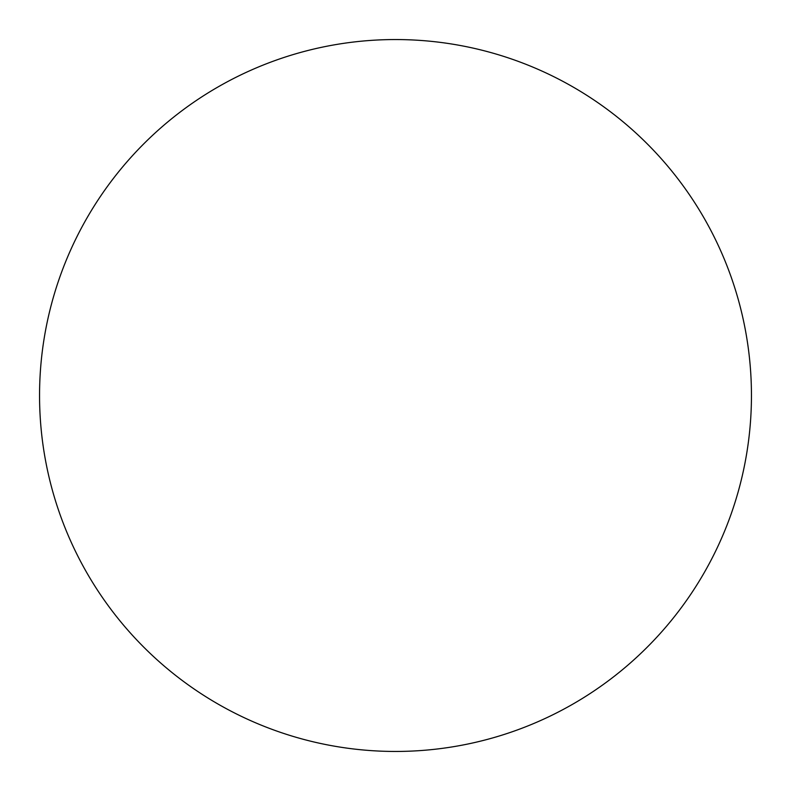 <?xml version="1.0" encoding="UTF-8"?>
<svg xmlns="http://www.w3.org/2000/svg" width="791" height="791" viewBox="0 0 791 791"><rect width="100%" height="100%" fill="white"/><g stroke="black" fill="none" stroke-linecap="round" stroke-linejoin="round"><path stroke-width="0.59" stroke-dasharray="3.96 2.97" d="M395.5 751.45A355.95 355.95 0 0 1 39.55 395.5A355.95 355.95 0 0 1 395.5 39.55A355.95 355.95 0 0 1 751.45 395.5A355.95 355.95 0 0 1 395.5 751.45M39.55 395.5A355.95 355.95 0 0 0 395.5 751.45A355.95 355.95 0 0 0 751.45 395.5A355.95 355.95 0 0 0 395.5 39.55A355.95 355.95 0 0 0 39.55 395.5A355.95 355.95 0 0 1 395.5 39.55A355.95 355.95 0 0 1 751.45 395.5"/><path stroke-width="1.19" d="M395.5 39.55A355.95 355.95 0 0 1 751.45 395.5A355.95 355.95 0 0 1 395.5 751.45A355.95 355.95 0 0 1 39.55 395.5A355.95 355.95 0 0 1 395.5 39.55M39.55 395.5A355.95 355.95 0 0 0 395.5 751.45A355.95 355.95 0 0 0 751.45 395.5A355.95 355.95 0 0 0 395.5 39.55A355.95 355.95 0 0 0 39.55 395.5"/></g></svg>
